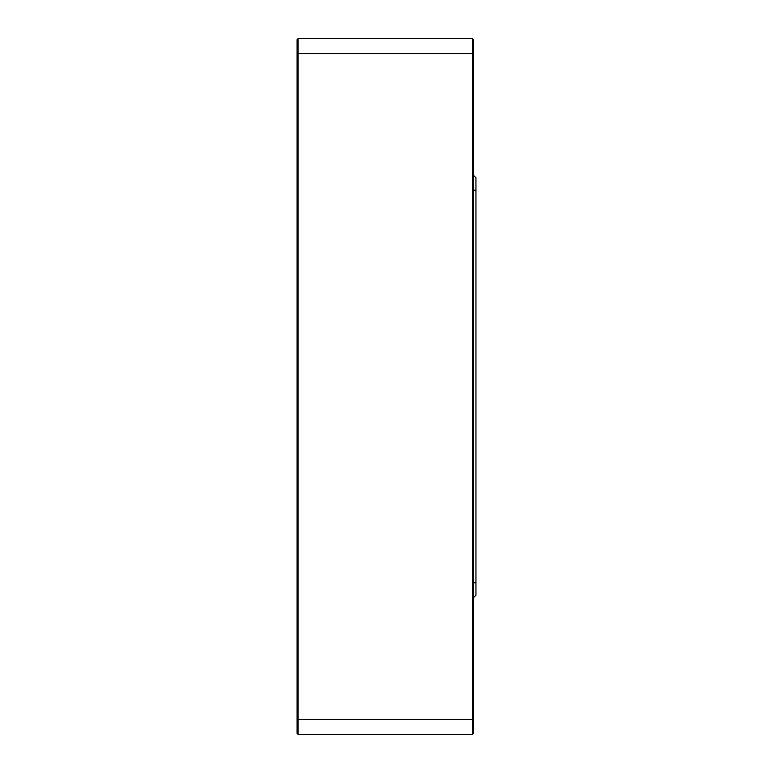 <?xml version="1.0" encoding="UTF-8"?>
<svg xmlns="http://www.w3.org/2000/svg" width="773" height="773" viewBox="0 0 773 773"><rect width="100%" height="100%" fill="white"/><g stroke="black" fill="none" stroke-linecap="round" stroke-linejoin="round"><path stroke-width="1.16" d="M475.946 177.79L473.463 175.307L475.946 177.79L475.946 595.21L473.463 597.693L475.946 595.21M473.463 39.645L473.463 733.355L472.467 734.35L298.049 734.35L298.049 719.441L472.467 719.441L472.467 53.559L298.049 53.559L298.049 719.441L297.054 719.035L297.054 39.645L298.049 38.65L472.467 38.65L473.463 39.645M298.049 734.35L297.054 733.355L297.054 719.035M473.463 53.965L472.467 53.559L472.467 38.65M298.049 38.65L298.049 53.559L297.054 53.965M472.467 734.35L472.467 719.441L473.463 719.035M473.463 582.784L475.946 582.784M473.463 190.216L475.946 190.216"/></g></svg>
